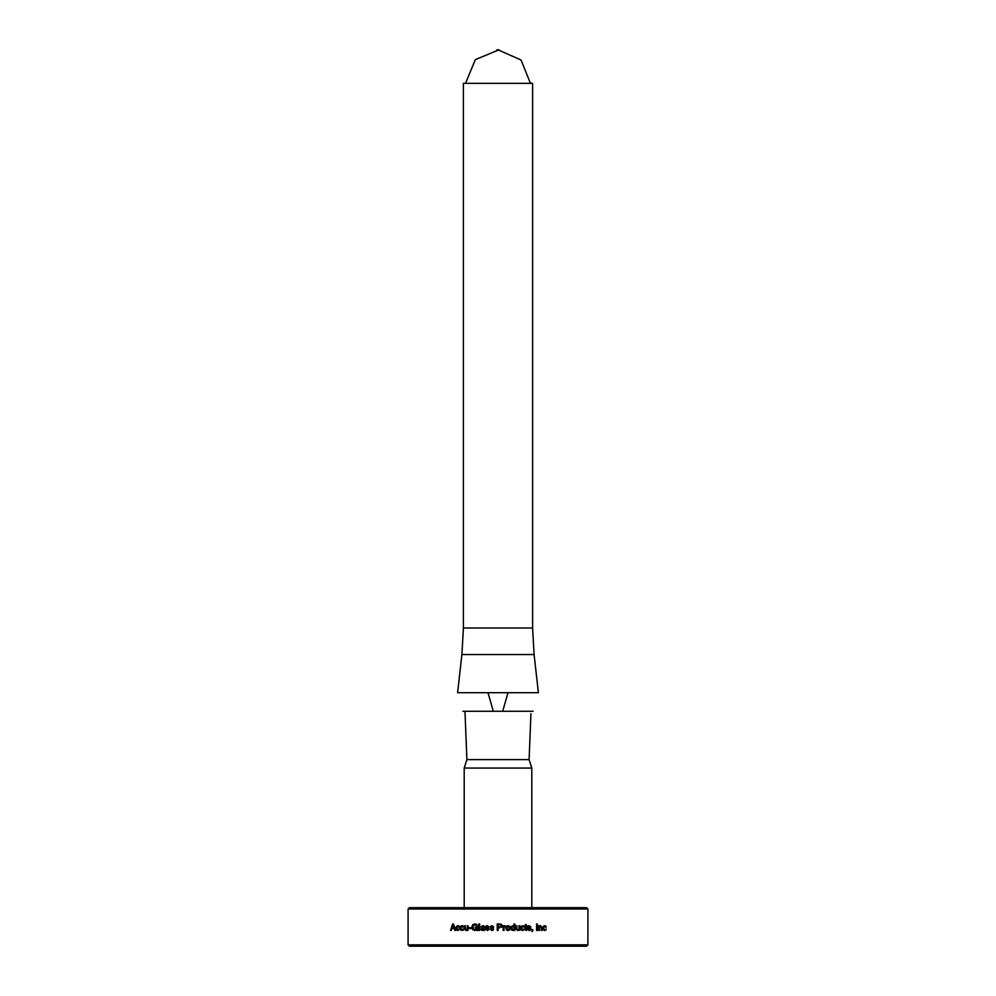 <?xml version="1.0" encoding="UTF-8"?>
<svg xmlns="http://www.w3.org/2000/svg" width="996" height="996" viewBox="0 0 996 996"><rect width="100%" height="100%" fill="white"/><g stroke="black" fill="none" stroke-linecap="round" stroke-linejoin="round"><path stroke-width="1.49" d="M408.086 944.843L409.443 946.2L586.557 946.2L587.914 944.843L408.086 944.843L408.086 909.024L587.914 909.024L587.914 944.843M523.996 926.031L521.244 926.292L520.659 928.085L521.244 929.891L522.775 930.538L524.581 929.031L521.842 929.43L521.842 926.753L524.581 927.152L522.738 925.645M537.33 930.426L536.558 930.426L536.558 923.977L537.33 923.977L537.33 930.426M503.976 930.426L503.976 927.127L503.988 930.426L503.154 930.426L503.154 925.757L503.988 926.405L503.976 925.757M505.184 925.645L505.582 926.517L505.196 925.645L503.976 926.405M505.072 926.467L503.976 927.127L505.582 926.517M482.151 930.538L480.595 929.193L483.359 927.55L480.57 929.193L482.126 930.538L483.757 929.94M482.637 926.292L483.745 927.55L482.637 926.292L480.695 927.089L482.687 925.645L480.719 927.089M483.745 930.426L484.554 930.426L484.554 927.401L484.056 926.006L482.687 925.645M467.273 925.757L467.273 929.106L467.236 925.757L468.008 925.757L468.008 930.426L467.273 930.426M466.091 929.853L467.273 929.106L465.418 929.592L465.232 925.757L464.447 925.757L464.447 928.807L465.929 930.538L467.273 929.828M455.745 930.426L453.441 923.977L452.645 923.977L450.528 930.426L451.3 930.426L451.91 928.459L454.251 928.459L454.898 930.426L455.745 930.426M471.17 927.687L471.17 928.484L468.867 928.484L468.867 927.687L471.17 927.687L468.917 927.687L468.917 928.484M487.43 930.538L489.297 929.056L486.372 926.915L487.33 926.292L489.136 926.952L487.281 925.645L486.023 926.031L485.924 927.886L488.476 929.131L487.418 929.878L485.438 929.031L487.43 930.538L485.463 929.031M505.856 928.085L506.454 929.891L508.035 930.538L509.616 929.891L510.213 928.085L509.616 926.292L508.035 925.645L506.454 926.292L505.856 928.085M526.61 929.841L526.436 930.488L525.44 929.841L524.842 926.405L525.39 924.587L526.896 925.757L526.286 929.716L526.174 926.405M538.612 930.426L539.284 930.426L539.284 927.077L539.346 930.426L538.612 930.426L538.612 925.757L539.284 925.757M539.346 927.077L541.065 926.579L541.239 930.426L541.973 930.426L541.973 927.376L540.579 925.645L539.346 926.355M543.281 929.891L545.733 930.152L546.244 929.031L544.65 929.878L543.505 928.085L544.65 926.292L546.244 927.152L545.733 926.031L543.281 926.292L543.281 929.891M532.885 930.426L532.051 929.529L532.051 931.696L532.823 929.529M517.721 929.853L518.953 929.106L518.953 925.757L519.763 925.757L519.763 930.426L518.916 929.828L517.571 930.538M516.862 925.757L516.862 928.77L516.837 925.757L516.053 925.757L516.053 928.807L517.596 930.538L518.953 929.828M517.061 929.592L516.862 928.77L517.061 929.592M499.731 927.849L498.112 927.849L498.112 930.426L497.253 930.426L497.253 923.977L499.668 923.977M501.835 924.761L500.988 924.114L502.158 925.857L501.835 924.761M501.536 927.338L502.158 925.857L501.536 927.338M478.815 930.426L478.815 923.977L479.624 923.977L479.624 930.426L478.815 930.426L478.839 923.977M463.24 926.031L460.6 926.292L460.6 929.891L463.24 930.152L463.787 929.031L462.057 929.878L460.837 928.085L462.057 926.292L463.787 927.152L463.24 926.031M459.119 926.031L456.554 926.292L456.019 928.085L456.554 929.891L457.973 930.538L459.666 929.031L457.114 929.43L457.114 926.753L459.666 927.152L459.119 926.031M474.868 924.587L476.175 924.948L473.287 925.272L473.287 929.119L474.843 929.803L476.847 928.882L476.847 927.899L475.204 927.899L475.204 927.139L477.657 927.139L477.657 930.426L472.677 929.629L471.843 927.201L472.664 924.774L474.818 923.865L472.702 924.774L471.892 927.201L472.714 929.629L474.88 930.538M476.711 925.931L476.175 924.948L477.545 925.931L476.698 924.425L474.818 923.865M491.763 925.645L490.032 926.99L492.696 928.683L492.696 929.666L489.92 929.031L491.924 930.538L493.281 930.115L493.381 928.11L490.854 926.915L491.825 926.292L493.63 926.952L491.763 925.645L490.044 926.99L492.709 928.683L491.912 929.878M514.048 930.426L514.857 930.426L514.857 923.977L514.048 923.977L514.048 926.118L511.396 926.317L510.836 928.123L511.334 929.878L514.832 930.426L514.832 923.977M527.805 927.886L530.208 929.131L529.212 929.878L527.332 929.031L529.225 930.538L530.507 930.115L530.594 928.11L528.229 926.915L529.137 926.292L530.831 926.952L529.075 925.645L527.892 926.031L527.805 927.886M587.914 909.024L586.557 907.667L409.443 907.667L408.086 909.024M531.802 907.667L531.802 768.065L464.198 768.065L466.9 759.624L465.008 712.302M531.802 768.065L529.1 759.624L466.9 759.624M529.1 759.624L530.93 713.696M462.891 711.269L533.109 711.269M461.907 654.546L457.6 692.718L538.4 692.718L534.093 654.546L532.599 628.003L532.599 83.34L463.401 83.34L463.401 628.003L461.907 654.546L534.093 654.546M499.071 49.8L496.929 49.8L499.071 49.8L475.353 59.623L465.53 83.34M529.162 929.878L528.079 929.031M529.175 930.538L530.93 929.056L528.378 927.313L529.137 926.292M530.781 926.952L529.038 925.645M512.803 929.878L511.956 929.442L511.981 926.753L514.048 926.865L514.048 929.081L511.981 929.442L511.994 926.753L512.816 926.292M512.716 930.538L514.048 929.866M514.048 926.118L512.766 925.645M489.932 929.031L491.924 930.538M491.825 926.292L492.821 926.952M476.847 929.754L477.096 930.426M477.657 927.139L475.229 927.139L475.229 927.899M476.847 927.899L476.885 928.882L474.843 929.803M458.036 925.645L456.616 926.292L456.081 928.085L456.616 929.891L458.036 930.538M458.957 929.031L457.973 929.878M457.973 926.292L458.957 927.152M462.107 925.645L460.662 926.292L460.115 928.085L460.662 929.891L462.107 930.538M463.053 929.031L462.107 929.878M462.057 926.292L463.053 927.152M497.265 923.977L497.265 930.426M500.577 924.811L499.731 924.736L501.075 925.197L500.913 926.778L498.112 927.077L498.112 924.736L498.112 927.077M498.112 930.426L498.112 927.849M498.112 924.736L499.731 924.736M519.725 930.426L519.725 925.757M532.001 931.696L532.823 930.426M544.575 930.538L546.169 929.031M544.65 929.878L543.43 928.085L544.65 926.292M545.447 927.152L546.169 927.152L545.659 926.031L544.575 925.645M539.284 927.077L540.467 926.33M541.899 930.426L541.899 927.376L540.517 925.645M526.398 930.488L526.959 929.816M526.847 926.405L526.847 925.757M526.174 925.757L526.137 924.587M508.022 929.878L506.69 928.085L507.064 926.753L508.993 926.753L508.993 929.43L507.076 929.43L507.076 926.753L508.022 926.292M508.022 930.538L509.603 929.891L510.189 928.085L509.603 926.292L508.022 925.645M487.343 926.292L488.326 926.952M487.293 925.645L485.575 926.99L488.227 928.683L487.43 929.878M452.719 923.977L450.59 930.426M454.251 928.459L454.96 930.426M453.105 924.786L454.089 927.786L453.105 924.786M454.027 927.786L452.109 927.786L453.043 924.786M464.51 925.757L464.51 928.807L465.979 930.538M483.757 928.16L483.172 929.704L481.404 929.144L483.757 928.16L483.757 929.193L482.363 929.878M537.267 930.426L537.267 923.977M522.738 930.538L524.543 929.031M522.775 929.878L521.456 928.085L522.775 926.292M524.543 927.152L523.958 926.031M532.599 628.003L463.401 628.003M464.198 907.667L464.198 768.065M502.694 711.269L507.985 692.718M488.015 692.718L493.306 711.269M530.47 83.34L521.02 59.997L498 49.812"/></g></svg>
